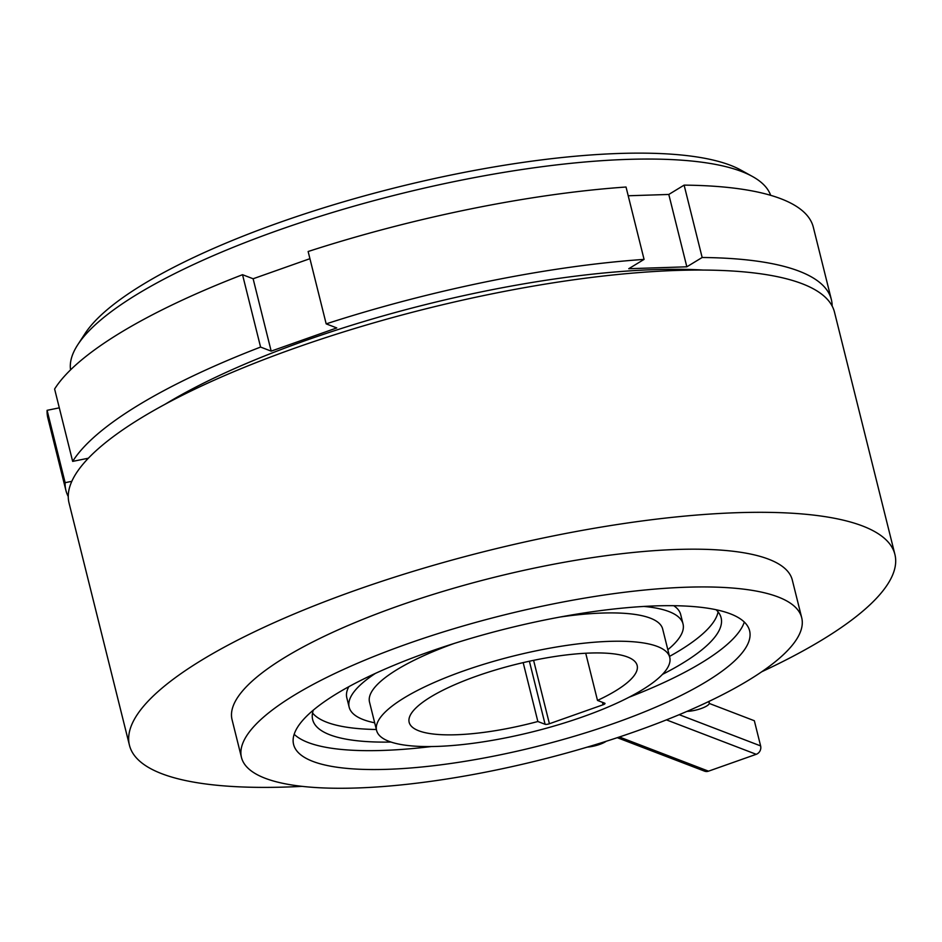 <?xml version="1.0" encoding="UTF-8"?>
<svg xmlns="http://www.w3.org/2000/svg" width="942" height="942" viewBox="0 0 942 942"><rect width="100%" height="100%" fill="white"/><g stroke="black" fill="none" stroke-linecap="round" stroke-linejoin="round"><path stroke-width="1.41" d="M77.786 344.713L85.016 333.609A350.801 90.797 -14 0 1 382.758 190.955A350.801 90.797 -14 0 1 730.45 165.286A350.801 90.797 -14 0 1 740.871 170.078L752.47 176.495A360.868 93.399 166 0 0 741.743 171.562A360.868 93.399 166 0 0 384.077 197.961A360.868 93.399 166 0 0 77.786 344.713A360.868 93.399 166 0 0 70.568 369.865M770.65 195.312A360.868 93.399 166 0 0 752.47 176.495M799.016 271.143A394.439 102.089 166 0 0 702.155 257.496L684.116 185.127A394.439 102.089 166 0 1 780.977 198.786A394.439 102.089 166 0 1 813.323 227.222L831.362 299.58A394.439 102.089 166 0 0 799.016 271.143M375.422 673.389A172.045 44.533 166 0 0 349.164 707.207A172.045 44.533 166 0 0 363.271 719.606A172.045 44.533 166 0 0 374.68 722.808M667.831 649.709A172.045 44.533 166 0 0 683.032 623.957A172.045 44.533 166 0 0 668.926 611.558A172.045 44.533 166 0 0 643.975 606.436M683.032 623.957L680.677 614.525A172.045 44.533 166 0 0 673.718 605.694M560.207 617.01A151.061 39.093 -14 0 1 650.286 618.14A151.061 39.093 -14 0 1 662.673 629.032L669.738 657.351A151.061 39.093 166 0 0 657.351 646.459A151.061 39.093 166 0 0 488.015 662.991A151.061 39.093 166 0 0 376.588 730.439A151.061 39.093 166 0 0 388.975 741.33A151.061 39.093 166 0 0 558.3 724.798A151.061 39.093 166 0 0 669.738 657.351M585.724 653.23L597.499 700.424A117.491 30.415 166 0 0 637.157 665.476A117.491 30.415 166 0 0 627.525 656.998A117.491 30.415 166 0 0 495.833 669.868A117.491 30.415 166 0 0 409.158 722.326A117.491 30.415 166 0 0 418.79 730.792A117.491 30.415 166 0 0 537.858 721.513L545.1 724.292L529.38 661.225M376.353 729.497A210.478 54.471 -14 0 1 326.78 722.243A210.478 54.471 -14 0 1 312.544 712.988M313.309 710.138A210.478 54.471 166 0 0 312.662 719.653A210.478 54.471 166 0 0 329.912 734.819A210.478 54.471 166 0 0 391.012 742.061M730.333 613.819A234.982 60.818 166 0 0 466.926 639.536A234.982 60.818 166 0 0 293.586 744.451A234.982 60.818 166 0 0 312.85 761.395A234.982 60.818 166 0 0 576.257 735.678A234.982 60.818 166 0 0 749.596 630.751A234.982 60.818 166 0 0 730.333 613.819M431.259 746.559A234.982 60.818 -14 0 1 308.14 742.52A234.982 60.818 -14 0 1 294.163 734.277M801.713 617.764L792.293 580.013A288.699 74.724 166 0 0 768.625 559.195A288.699 74.724 166 0 0 445.024 590.787A288.699 74.724 166 0 0 232.062 719.688L241.47 757.45A288.699 74.724 166 0 0 265.138 778.257A288.699 74.724 166 0 0 588.75 746.665A288.699 74.724 166 0 0 801.713 617.764A288.699 74.724 166 0 0 778.045 596.945A288.699 74.724 166 0 0 454.433 628.549A288.699 74.724 166 0 0 241.47 757.45M761.737 671.764A394.439 102.089 166 0 0 894.9 554.426A394.439 102.089 166 0 0 862.566 525.989A394.439 102.089 166 0 0 420.426 569.156A394.439 102.089 166 0 0 129.454 745.275A394.439 102.089 166 0 0 161.788 773.712A394.439 102.089 166 0 0 302.123 786.358M894.9 554.426L834.494 312.167A394.439 102.089 166 0 0 802.16 283.73A394.439 102.089 166 0 0 360.021 326.898A394.439 102.089 166 0 0 69.049 503.016L129.454 745.275M744.31 622.05A234.982 60.818 -14 0 1 629.021 697.245M662.45 674.39A210.478 54.471 166 0 0 721.113 617.811A210.478 54.471 166 0 0 716.073 609.721M718.087 611.876A210.478 54.471 -14 0 1 669.503 656.409M348.823 686.694A172.045 44.533 166 0 0 346.809 697.763L349.164 707.207M703.333 270.06A360.539 93.317 166 0 0 165.097 404.259M832.151 306.068A394.439 102.089 166 0 0 831.362 299.58M644.069 259.391A394.439 102.089 166 0 0 326.179 323.871L308.14 251.514A394.439 102.089 166 0 1 626.03 187.022L644.069 259.391L628.75 268.717L686.836 266.81L702.155 257.496M260.581 347.068A394.439 102.089 166 0 0 72.664 461.392L54.612 389.022A394.439 102.089 166 0 1 242.53 274.699L260.581 347.068L271.178 351.13L336.777 327.934L326.179 323.871M88.395 458.201L72.664 461.392M65.139 482.681A394.439 102.089 166 0 0 65.916 490.429L47.877 418.071A394.439 102.089 166 0 1 47.1 410.323L65.139 482.681L71.828 481.327M65.916 490.429A394.439 102.089 166 0 0 68.26 496.528M533.596 660.33L549.41 723.739L603.08 704.769A3.356 0.871 -14 0 0 605.011 703.45A3.356 0.871 -14 0 0 604.74 703.203L597.499 700.424M549.41 723.739A3.356 0.871 -14 0 1 545.1 724.292M523.175 662.615L537.858 721.513M376.588 730.439L369.523 702.131A151.061 39.093 -14 0 1 454.35 643.398M47.1 410.323L59.311 407.839M242.53 274.699L253.127 278.761L309.93 258.685M628.208 195.771L668.796 194.452L684.116 185.127M668.796 194.452L686.836 266.81M253.127 278.761L271.178 351.13M86.37 458.613L86.711 459.99M687.036 711.363A14.271 3.697 166 0 0 702.002 708.219A14.271 3.697 166 0 0 709.302 702.944A14.271 3.697 166 0 0 708.137 701.908A14.271 3.697 166 0 0 708.019 701.872M587.207 747.124A14.271 3.697 166 0 0 606.177 741.283M679.206 714.684L760.618 745.911L754.342 720.736L709.302 703.462M760.618 745.911A6.712 6.088 111 0 1 756.226 754.307L666.441 719.876M619.365 736.985L708.514 771.168L756.226 754.307M708.514 771.168A6.712 6.088 111 0 1 704.545 771.145L617.269 737.68M603.08 704.769L602.48 702.332M708.937 701.437L709.302 702.944"/></g></svg>
